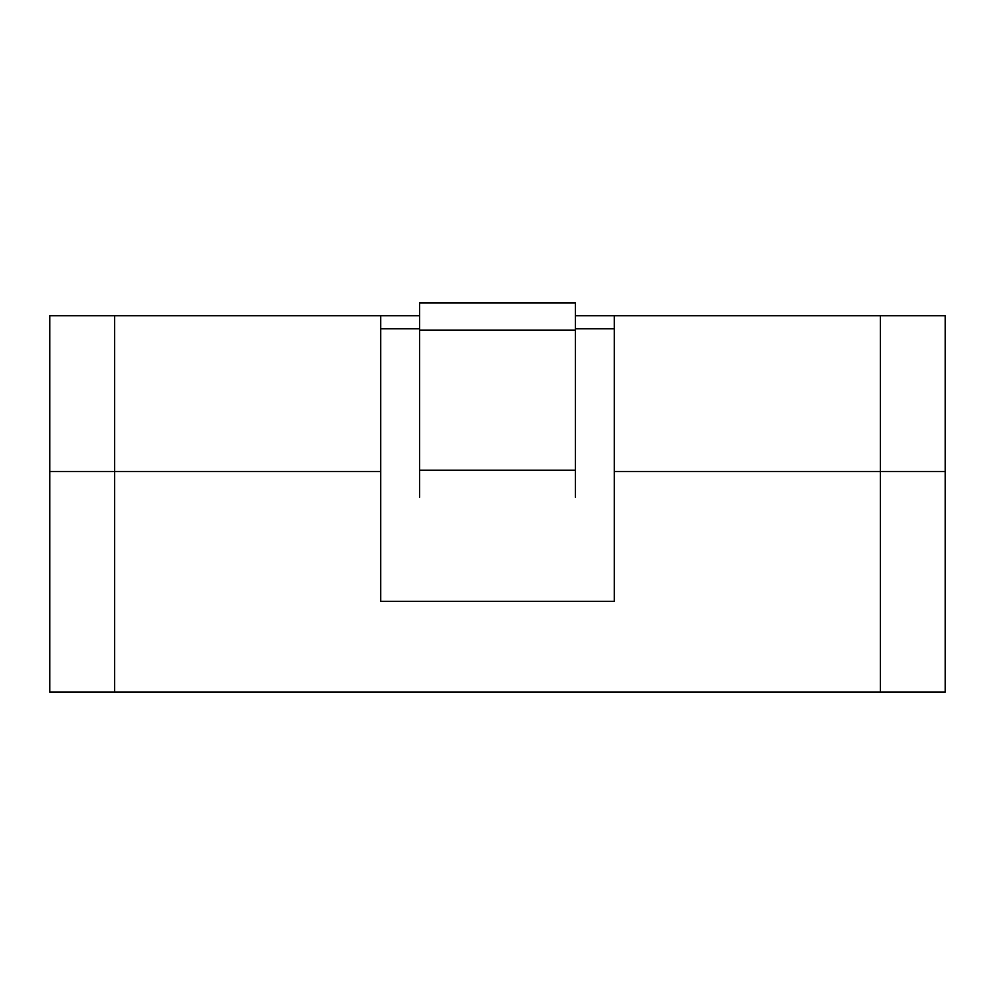 <?xml version="1.0" encoding="UTF-8"?>
<svg xmlns="http://www.w3.org/2000/svg" width="995" height="995" viewBox="0 0 995 995"><rect width="100%" height="100%" fill="white"/><g stroke="black" fill="none" stroke-linecap="round" stroke-linejoin="round"><path stroke-width="1.49" d="M880.364 692.134L880.364 315.763L945.25 315.763L945.25 471.506L880.364 471.506L945.25 471.506L945.25 692.134L49.75 692.134L49.75 315.763L419.629 315.763M419.629 328.748L380.699 328.748L380.699 601.291L614.301 601.291L614.301 471.506L880.364 471.506L614.301 471.506L614.301 315.763L880.364 315.763M575.371 328.748L614.301 328.748L614.301 601.291L380.699 601.291L380.699 471.506L49.75 471.506L114.636 471.506L114.636 315.763M419.629 497.463L419.629 302.866L575.371 302.866L575.371 497.463M380.699 315.763L380.699 471.506L114.636 471.506L114.636 692.134M575.371 315.763L614.301 315.763M419.629 330.116L575.371 330.116M419.629 470.212L575.371 470.212"/></g></svg>

